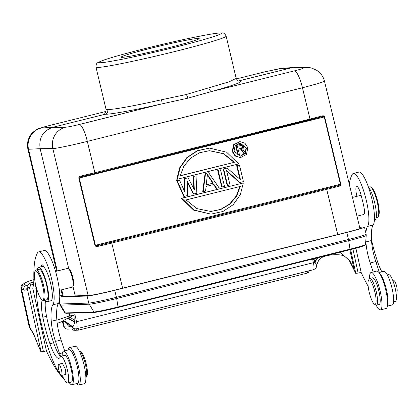 <?xml version="1.0" encoding="UTF-8"?>
<svg xmlns="http://www.w3.org/2000/svg" width="418" height="418" viewBox="0 0 418 418"><rect width="100%" height="100%" fill="white"/><g stroke="black" fill="none" stroke-linecap="round" stroke-linejoin="round"><path stroke-width="0.63" d="M355.875 248.182L361.142 272.369L358.163 273.111L352.902 248.966M387.355 306.138L392.246 304.921A17.316 3.814 -104 0 0 392.288 289.46A17.316 3.814 -104 0 0 386.18 272.964A17.316 3.814 -104 0 0 383.87 271.319L378.98 272.536M379.387 272.437L375.782 261.558A21.642 4.765 76 0 1 373.154 251.929A21.642 4.765 76 0 1 371.508 240.517A44.193 9.729 76 0 1 373.028 225.051A27.546 6.066 -104 0 0 372.318 200.938A27.546 6.066 -104 0 0 358.931 172.08L353.346 173.47A27.546 6.066 76 0 1 366.732 202.328A27.546 6.066 76 0 1 367.438 226.446A44.193 9.729 -104 0 0 365.891 233.192M349.824 249.745L354.156 269.615A3.934 2.289 156.7 0 0 354.265 270.237L355.593 273.273L358.163 273.111M325.7 255.753L326.045 255.847C334.113 253.966 342.671 254.447 345.033 256.647C347.671 258.658 349.317 260.435 349.986 261.992L349.981 260.963L339.918 252.211M313.406 258.82L314.984 262.248C316.29 264.301 316.818 265.545 316.572 265.989M326.045 255.847C321.86 257.462 318.751 257.634 316.619 265.848L316.619 265.853C316.598 267.499 315.517 268.79 313.38 269.73A7.869 1.735 -104 0 0 313.401 262.703L312.601 259.019M66.666 322.586A15.743 3.464 -104 0 0 68.15 326.009L70.548 326.871L72.742 326.761C73.416 326.265 74.08 324.718 74.718 322.132L74.974 314.697L76.51 321.745L313.401 262.703A3.934 0.512 -12.3 0 0 314.984 262.248L317.769 257.734M61.263 321.776C62.653 321.484 62.778 320.606 67.606 318.344L74.718 322.132A3.934 0.512 -12.3 0 0 76.51 321.745A7.869 1.735 76 0 1 76.494 328.773A7.869 1.735 76 0 1 76.41 328.783A3.934 3.835 -91.9 0 1 72.199 326.96L65.323 321.546M65.297 321.536L64.926 321.447M70.548 326.871L64.597 321.411M72.654 326.819L64.722 321.416M72.742 326.761L65.495 321.52L63.515 321.411M29.114 326.526L30.075 328.161A3.934 3.459 141.4 0 0 30.723 329.687L29.124 326.583L20.9 288.822A23.612 3.088 167.7 0 0 21.621 289.366L30.075 328.161A30.3 6.672 -104 0 1 35.77 339.15A3.934 1.933 158.7 0 0 35.828 339.651L40.854 351.716L43.425 351.559L29.479 287.542L30.885 284.977L33.555 284.313M349.981 260.963L354.156 269.61A103.497 22.791 76 0 0 355.817 273.398L350.618 249.546M354.265 270.237L349.986 261.992M314.268 260.644L315.496 258.298M67.606 318.344L74.974 314.697L69.759 315.992A3.934 0.867 76 0 1 69.989 317.309L74.77 320.34M74.728 321.698L68.139 318.103A3.934 1.139 75.4 0 0 67.904 316.468L56.853 320.209M64.659 350.874L61.049 339.996A21.642 4.765 76 0 1 58.421 330.366A21.642 4.765 76 0 1 56.832 319.906A44.193 9.729 76 0 1 58.295 303.489A27.546 6.066 -104 0 0 57.59 279.376A27.546 6.066 -104 0 0 44.198 250.518L38.613 251.908A27.546 6.066 76 0 0 37.505 252.848A90.513 19.928 76 0 0 33.853 277.536A43.289 9.53 -104 0 1 32.724 288.012L46.408 350.817L43.425 351.559M38.613 251.908A27.546 6.066 76 0 1 51.999 280.765A27.546 6.066 76 0 1 52.71 304.884A44.193 9.729 -104 0 0 51.247 321.296A21.642 4.765 -104 0 0 52.835 331.761A21.642 4.765 -104 0 0 55.463 341.391L59.523 353.633A5.904 1.301 -104 0 0 60.725 356.387M60.589 356.481A25.582 5.633 76 0 1 53.656 342.823A47.851 10.539 76 0 1 47.386 320.266A47.851 10.539 76 0 1 46.555 316.321A21.642 4.765 76 0 1 45.531 300.861M37.374 269.667A17.708 3.898 76 0 1 38.628 267.327A17.708 3.898 76 0 1 47.208 285.75A17.708 3.898 76 0 1 47.197 301.691L50.923 300.761A17.708 3.898 -104 0 0 50.933 284.825A17.708 3.898 -104 0 0 44.23 267.463A9.839 2.168 -104 0 0 41.941 264.813A9.839 2.168 -104 0 0 41.173 266.694M67.549 383.055L71.274 382.125A13.773 3.03 -104 0 0 71.285 369.726A13.773 3.03 -104 0 0 67.308 358.106A13.773 3.03 -104 0 0 64.612 355.399L60.887 356.324A13.773 3.03 76 0 1 67.559 370.656A13.773 3.03 76 0 1 67.549 383.055A13.773 3.03 76 0 1 64.847 380.349A39.355 8.663 -104 0 0 61.692 375.442M62.141 356.011A5.904 1.301 -104 0 0 62.151 355.655A17.316 3.814 76 0 1 63.552 351.151A17.316 3.814 76 0 1 71.969 369.287A17.316 3.814 76 0 1 73.322 380.244A17.316 3.814 76 0 1 71.927 384.753A17.316 3.814 76 0 1 69.618 383.107A19.677 4.332 -104 0 0 69.257 382.627M63.933 378.734A102.316 22.53 76 0 1 46.377 350.822M36.518 292.401L36.058 290.473L36.565 294.006M36.544 289.726L36.554 289.418M36.037 286.414L35.52 285.625L35.582 286.215L36.246 287.218M36.585 288.728L35.843 288.634L36.528 290.196M71.927 384.753L77.513 383.358A17.316 3.814 -104 0 0 77.555 367.897A17.316 3.814 -104 0 0 71.447 351.402A17.316 3.814 -104 0 0 69.137 349.756L63.552 351.151M42.495 300.072A21.642 4.765 -104 0 0 42.829 317.252A47.851 10.539 -104 0 0 43.66 321.196A47.851 10.539 -104 0 0 49.93 343.753A25.582 5.633 -104 0 0 58.969 358.31A25.582 5.633 -104 0 0 60.218 357.019A13.773 3.03 76 0 1 60.887 356.324M59.983 373.546A39.355 8.663 76 0 1 53.305 361.654A60.84 13.397 76 0 1 40.509 320.282A60.84 13.397 76 0 1 38.122 308.019A39.355 8.663 76 0 1 36.601 288.504M44.23 267.463A17.708 3.898 -104 0 0 42.354 266.397L38.628 267.327M47.197 301.691A17.708 3.898 76 0 1 45.41 300.73A21.642 4.765 -104 0 0 44.919 300.234M65.187 374.57L65.448 369.298L62.381 363.305M43.738 300.526L46.722 299.784A15.743 3.464 -104 0 0 46.523 284.7A15.743 3.464 -104 0 0 39.59 269.26A15.743 3.464 -104 0 0 39.109 269.234L36.126 269.981A15.743 3.464 76 0 1 36.612 270.002A15.743 3.464 76 0 1 43.775 286.471A15.743 3.464 76 0 1 43.738 300.526A15.743 3.464 76 0 1 43.258 300.5A15.743 3.464 76 0 1 42.882 300.323L41.993 299.753A14.954 3.292 76 0 1 35.54 284.282A14.954 3.292 76 0 1 34.945 271.481A14.954 3.292 76 0 1 36.032 270.953A14.954 3.292 76 0 1 42.84 286.591A14.954 3.292 76 0 1 42.343 299.925A14.954 3.292 76 0 1 41.993 299.753M59.262 371.592A5.805 1.28 76 0 1 58.698 364.219A5.805 1.28 76 0 1 60.944 368.117A5.805 1.28 76 0 1 61.509 375.484A5.805 1.28 76 0 1 59.262 371.592M34.945 271.481L35.467 270.561A15.743 3.464 76 0 1 36.126 269.981M59.403 290.338L72.434 287.088A9.64 2.121 -104 0 0 72.842 286.732A9.64 2.121 -104 0 0 72.46 278.477A9.64 2.121 -104 0 0 68.296 268.502A9.64 2.121 -104 0 0 68.071 268.393A9.64 2.121 -104 0 0 67.773 268.377L55.578 271.418M52.71 304.884L58.295 303.489M68.071 350.023A19.28 4.248 76 0 1 69.409 347.661A19.28 4.248 76 0 1 78.777 367.861A19.28 4.248 76 0 1 78.736 385.082A19.28 4.248 76 0 1 76.447 383.625M78.736 385.082L84.321 383.693A19.28 4.248 -104 0 0 84.368 366.471A19.28 4.248 -104 0 0 74.994 346.271L69.409 347.661M85.873 377.558A13.773 3.03 -104 0 0 86.176 377.182A13.773 3.03 -104 0 0 86.239 377.062A13.773 3.03 -104 0 0 85.157 363.388A13.773 3.03 -104 0 0 79.686 351.146A13.773 3.03 -104 0 0 79.242 350.958M86.897 375.902A12.592 2.774 -104 0 0 86.96 375.803A12.592 2.774 -104 0 0 87.017 375.693A12.592 2.774 -104 0 0 86.024 363.19A12.592 2.774 -104 0 0 81.024 351.998L79.686 351.146M72.842 286.732L73.364 285.808A8.856 1.949 -104 0 0 73.009 278.231A8.856 1.949 -104 0 0 69.189 269.072L68.296 268.502M104.934 113.053L104.955 114.292C111.115 114.391 134.518 110.112 161.85 103.894L79.326 124.465A17.708 3.898 76 0 1 87.336 141.388C72.627 145.077 56.064 148.547 52.835 148.62L88.109 295.38L75.23 295.902L72.978 286.482M68.766 268.8L40.149 148.677L52.835 148.62A17.708 17.211 -90.2 0 1 65.495 127.234L52.809 127.291L104.955 114.292C107.18 113.482 108.116 111.899 107.766 109.542L106.062 109.391M75.23 295.902L61.493 296.237A20.461 0.941 -13.4 0 1 60.955 296.148A20.461 0.941 -13.4 0 1 62.381 295.442M59.748 296.937L87.09 296.033A23.612 1.087 166.6 0 0 114.746 290.285L346.794 232.45A23.612 1.087 166.6 0 0 364.454 227.152A23.612 1.087 166.6 0 0 363.832 227.058L359.632 227.193M59.753 295.986A23.612 1.087 166.6 0 1 62.313 295.16M88.109 295.38L90.069 295.291A20.461 0.941 -13.4 0 0 114.041 290.311L346.088 232.476A20.461 0.941 -13.4 0 0 361.392 227.883A20.461 0.941 -13.4 0 0 360.854 227.8L359.788 227.831M198.148 38.399A40.138 1.844 166.6 0 1 199.182 38.66A40.138 1.844 166.6 0 1 164.018 48.843A40.138 1.844 166.6 0 1 122.166 57.339A40.138 1.844 166.6 0 1 121.173 57.245A40.138 1.844 166.6 0 1 154.508 47.333A40.138 1.844 166.6 0 1 198.148 38.399M236.175 78.391L229.142 81.808L186.418 94.463L161.526 99.75C135.787 105.602 113.503 109.662 107.766 109.542M161.526 99.75C162.022 102.081 162.132 103.46 161.85 103.894L187.964 98.146L211.947 91.406C235.653 84.755 244.687 81.244 239.044 80.873L238.385 80.93M238.495 80.967L291.189 67.873L295.5 67.376L307.303 67.544A17.708 17.279 -89.2 0 1 307.444 67.549C309.221 67.167 312.361 68.124 316.854 70.412C320.784 73.035 323.323 76.63 324.483 81.197M293.959 67.423L281.481 68.395A17.708 17.227 85.6 0 0 281.413 68.4A17.708 17.227 85.6 0 0 278.722 68.845L264.939 71.818A17.708 3.898 -104 0 0 264.793 71.839L236.358 78.924M105.984 111.423L49.648 125.463A17.708 3.898 76 0 1 49.794 125.442L105.979 111.439M324.561 81.186L318.474 83.475L302.475 87.764A17.708 3.898 -104 0 0 294.471 70.841L211.947 91.406C210.557 91.375 209.522 90.225 208.828 87.958M278.722 68.845L291.189 67.873L302.987 68.04A17.708 17.279 -89.2 0 1 307.303 67.544M324.462 81.113L359.966 228.594M94.975 245.418L95.414 245.314C95.675 245.794 96.642 245.836 98.303 245.434L338.235 185.629C339.881 185.158 340.607 184.693 340.414 184.249L324.248 116.946L79.237 178.016L95.408 245.314L340.414 184.249L340.79 184.145L324.629 116.847C324.363 115.896 323.475 115.598 321.964 115.953L310.004 119.093L302.475 87.764L87.336 141.388L94.865 172.712L81.453 175.9C79.561 176.375 78.673 177.117 78.798 178.12L94.975 245.418C95.278 246.354 96.386 246.636 98.303 246.27L111.773 243.072L122.62 288.195M340.79 184.145C340.994 185.101 340.367 185.817 338.914 186.303L111.773 243.072L111.418 242.32M27.917 149.153L56.639 271.151M27.854 149.299L40.149 148.677C38.649 137.977 42.871 130.85 52.809 127.291L41.23 128.039A17.708 17.295 86.3 0 0 28.57 149.425L57.292 270.989M349.312 184.228A90.513 19.928 76 0 1 352.238 174.41A27.546 6.066 76 0 1 353.346 173.47M365.834 240.303A44.193 9.729 -104 0 0 365.917 241.912A21.642 4.765 -104 0 0 367.568 253.324A21.642 4.765 -104 0 0 370.196 262.953L373.18 271.956M379.325 273.001A17.316 3.814 76 0 1 386.697 290.85A17.316 3.814 76 0 1 388.056 301.806A17.316 3.814 76 0 1 387.444 305.568M368.148 286.205A102.316 22.53 76 0 1 361.105 272.379M356.988 216.174L363.702 214.497A9.64 2.121 -104 0 0 363.838 206.424A9.839 2.168 -104 0 0 363.571 205.092A9.839 2.168 -104 0 0 363.247 203.707L361.131 195.316A9.839 2.168 -104 0 0 356.669 186.376A9.839 2.168 -104 0 0 356.648 195.159A9.839 2.168 -104 0 0 356.915 196.319M367.443 226.446L373.028 225.051M371.508 240.517L365.917 241.912M381.848 271.82A25.582 5.633 76 0 1 377.7 262.065A47.851 10.539 76 0 1 371.456 239.634M374.408 220.145L374.967 220.004A17.708 3.898 -104 0 0 374.977 204.068A17.708 3.898 -104 0 0 368.315 186.752M393.578 301.801L395.318 301.368A13.773 3.03 -104 0 0 395.329 288.969A13.773 3.03 -104 0 0 388.656 274.636L387.387 274.955M376.221 217.663L377.47 217.355A15.743 3.464 -104 0 0 378.128 216.77A15.743 3.464 -104 0 0 377.506 203.294A15.743 3.464 -104 0 0 370.714 187.013A15.743 3.464 -104 0 0 370.343 186.83A15.743 3.464 -104 0 0 369.857 186.804L368.608 187.118M378.128 216.77L378.651 215.85A14.954 3.292 -104 0 0 378.06 203.049A14.954 3.292 -104 0 0 371.607 187.577L370.714 187.013M321.964 115.953L321.656 116.815L310.015 119.867L310.004 119.093L94.865 172.712L94.881 173.491L81.813 176.595L78.798 178.12M310.01 119.867L94.881 173.491L321.656 116.815C323.14 116.413 324.007 116.455 324.248 116.946L324.629 116.847M81.698 176.621L81.453 175.9M227.653 185.55L227.209 185.566L223.233 169.008L226.786 168.12L223.677 168.992L227.653 185.55L230.02 184.96L226.551 170.518L239.89 182.499L243.443 181.616L239.467 165.058L237.095 165.648L240.481 179.74L227.225 168.109M239.89 182.499L239.446 182.514L226.676 171.04M239.916 179.244L236.656 165.664L239.467 165.058M222.125 186.93L221.681 186.94L217.705 170.387L220.516 169.781L218.149 170.372L222.125 186.93L224.492 186.339L220.516 169.781M203.179 191.653L202.735 191.663L205.071 173.533L208.671 172.733L205.515 173.517L203.179 191.653L205.546 191.063L206.111 186.438L214.006 184.474L216.597 188.304L218.969 187.713L208.671 172.733M213.619 184.568L216.158 188.319L216.597 188.304M184.228 196.371L183.784 196.387L176.652 180.618L179.463 180.012L177.091 180.602L184.228 196.371L187.384 195.587L187.327 181.412L193.701 194.009L196.862 193.226L196.042 175.879L193.231 176.485L196.042 175.879M193.701 194.009L193.262 194.025L187.332 182.311M193.231 176.485L193.858 188.8M184.547 178.648L188.147 177.849L184.547 178.648L184.442 191.136M211.001 214.126L193.659 210.139L181.349 198.315L243.318 182.964L181.793 198.299L193.915 210.014L211.001 214.126L222.961 211.477L233.171 204.71L240.324 194.647L243.318 182.964M177.216 179.254L238.746 163.919L226.619 152.204L209.538 148.092L197.573 150.741L187.363 157.508L180.21 167.571L177.216 179.254L176.772 179.27L179.646 167.843L186.856 157.586L197.097 150.767L209.387 148.097M240.522 157.607L235.109 156.003L232.22 151.509L233.568 144.774L239.963 141.603L234.023 144.743L232.664 151.494L235.543 155.982L240.522 157.607L246.463 154.467L247.822 147.716L244.943 143.228L239.963 141.603M98.303 246.27L98.303 245.434L338.235 185.629L338.914 186.303M223.233 169.008L223.677 168.992M236.656 165.664L237.095 165.648M217.705 170.387L218.149 170.372M205.071 173.533L205.515 173.517M207.432 174.536L206.163 184.934L213.269 183.162L207.432 174.536M206.178 184.834L213.269 183.162M207.365 175.1L212.83 183.173M176.652 180.618L177.091 180.602M179.463 180.012L184.876 192.102L184.986 178.638M188.147 177.849L194.349 189.746L193.67 176.469M181.349 198.315L181.793 198.299M210.902 211.492L196.904 208.608L186.057 199.95L240.282 186.433L236.703 196.026L229.895 204.162L220.96 209.455L210.463 211.503M239.822 186.548L236.295 195.979L229.613 204.041L220.704 209.397L210.667 211.503M209.632 150.726L223.63 153.61L234.477 162.268L180.252 175.785L183.836 166.192L190.645 158.056L199.579 152.763L209.188 150.741M180.273 175.685L234.477 162.268M209.376 150.736L223.29 153.678L234.033 162.283M234.043 151.149L235.146 145.642L240.016 143.055L246.448 148.061L245.345 153.568L240.475 156.154L234.043 151.149M239.791 143.066L246.003 148.071L245.314 152.951L240.245 156.154M241.17 149.665L243.579 153.296L245.319 152.962L242.576 148.902L243.224 148.327L243.637 146.786L243.124 145.469L242.383 144.832L241.499 144.429L240.084 144.482L236.076 145.579L238.27 154.717L239.383 154.441L238.401 150.355L241.557 149.571L244.023 153.281M238.27 154.717L237.832 154.733L235.632 145.589L240.084 144.482M235.632 145.589L236.076 145.579M240.528 144.466L241.499 144.429M237.424 146.274L241.552 145.448L241.108 145.464L242.341 146.284L242.482 146.864L242.038 146.88L241.991 147.512L241.207 148.327L241.646 148.312L238.124 149.189L237.424 146.274M241.646 148.312L242.158 147.977L242.482 146.864M242.341 146.284L241.552 145.448M238.103 149.101L241.207 148.327M242.158 147.977L241.714 147.993M242.435 147.497L241.991 147.512M242.038 146.88L241.897 146.3M242.012 145.746L241.573 145.762M240.784 145.433L241.108 145.464M35.77 339.15A103.497 22.791 76 0 0 41.084 351.841L27.139 287.856L27.274 285.306L29.824 283.038L30.885 284.977M29.479 287.542L27.139 287.856A41.319 9.097 -104 0 1 26.099 289.502A41.319 9.097 -104 0 1 23.774 290.05L21.621 289.366A3.934 3.804 107.6 0 1 24.516 284.627A19.677 2.571 167.7 0 1 33.858 279.663M33.769 282.056L29.824 283.038M35.911 289.261L36.57 289.099M35.582 286.215L35.859 286.142M380.432 309.895L386.018 308.5A19.28 4.248 -104 0 0 386.06 291.283A19.28 4.248 -104 0 0 376.691 271.083L371.106 272.473A19.28 4.248 76 0 1 380.474 292.673A19.28 4.248 76 0 1 380.432 309.895A19.28 4.248 76 0 1 376.184 305.203M369.554 278.607A19.28 4.248 76 0 1 371.106 272.473M376.493 305.197L379.1 304.55A13.773 3.03 -104 0 0 379.476 293.959A13.773 3.03 -104 0 0 374.371 279.266A13.773 3.03 -104 0 0 372.438 277.818L369.831 278.472A13.773 3.03 76 0 1 371.764 279.919A13.773 3.03 76 0 1 376.869 294.612A13.773 3.03 76 0 1 376.493 305.197A13.773 3.03 76 0 1 375.74 305.02L374.403 304.168A12.592 2.774 76 0 1 373.321 303.008A12.592 2.774 76 0 1 368.927 290.949A12.592 2.774 76 0 1 368.467 280.358A12.592 2.774 76 0 1 370.766 281.215A12.592 2.774 76 0 1 375.667 295.996A12.592 2.774 76 0 1 374.403 304.168M368.467 280.358L369.251 278.978A13.773 3.03 76 0 1 369.831 278.472M395.935 292.14L396.724 291.942A5.805 1.28 -104 0 0 397.1 288.88A5.805 1.28 -104 0 0 395.7 283.237A5.805 1.28 -104 0 0 393.918 280.677L392.957 280.917M62.935 321.468L64.048 326.144A3.934 3.835 88.1 0 0 67.904 329.149C66.41 328.564 66.039 330.419 63.531 326.061A19.677 0.904 -13.4 0 0 64.048 326.144L68.15 326.009L67.523 323.49M24.516 284.627L26.668 285.306L27.342 285.139M69.153 313.213L69.759 315.992A27.546 3.6 167.7 0 0 67.904 316.468M314.817 261.856L317.22 257.869M313.301 269.741A7.869 1.735 -104 0 0 313.38 269.73L76.494 328.773L67.904 329.149M59.523 353.633L62.423 352.912M49.93 343.753L53.656 342.823M46.555 316.321L42.829 317.252M61.049 339.996L55.463 341.391M51.247 321.296L56.832 319.906M114.746 290.285L116.423 297.323L348.471 239.488L346.794 232.45M59.408 300.741L60.187 304.017L88.768 303.071A23.612 1.087 -13.4 0 0 116.423 297.323A3.945 0.867 76 0 1 116.659 298.504A23.418 1.076 166.6 0 1 89.227 304.205A3.945 3.84 -91.9 0 1 88.768 303.071L87.09 296.033M59.57 303.917A23.612 1.087 -13.4 0 0 60.187 304.017A3.945 3.84 88.1 0 0 60.652 305.15A23.418 1.076 166.6 0 1 60.04 305.067L59.105 301.963M365.489 244.546C365.034 245.69 359.888 247.404 350.054 249.687L348.711 240.669L116.659 298.504L118.038 306.99L350.091 249.154A20.592 0.946 -13.4 0 0 365.489 244.546L366.225 235.433A23.418 1.076 166.6 0 1 348.711 240.669A3.945 0.867 -104 0 0 348.471 239.488A23.612 1.087 -13.4 0 0 366.131 234.19L364.454 227.152M364.365 245.152A19.839 0.914 -13.4 0 1 350.059 249.682L118.012 307.517A19.839 0.914 -13.4 0 1 94.755 312.35L93.925 312L89.227 304.205L60.652 305.15L65.344 312.946L93.925 312A20.592 0.946 -13.4 0 0 118.038 306.99L117.996 307.523C106.13 310.422 98.334 312.037 94.614 312.371L66.034 313.317L64.811 312.873A20.592 0.946 -13.4 0 0 65.344 312.946L66.18 313.296M173.757 47.542A62.961 2.895 166.6 0 1 100.43 62.726A62.961 2.895 166.6 0 1 146.556 48.201A62.961 2.895 166.6 0 1 219.878 33.012A62.961 2.895 166.6 0 1 173.757 47.542M175.518 51.341A66.901 3.078 166.6 0 1 95.988 67.199C95.957 64.487 96.662 62.919 98.11 62.496L103.857 60.051C112.698 57.052 126.915 53.102 146.514 48.206C167.148 43.101 185.467 38.978 201.46 35.843C214.403 33.388 219.361 32.761 221.77 32.917C223.593 32.656 225.051 33.743 226.143 36.188A66.901 3.078 166.6 0 1 176.109 51.195A66.901 3.078 166.6 0 1 175.518 51.341M186.418 94.463L187.964 98.146M264.939 71.818L236.363 78.939M41.23 128.039C40.363 127.971 43.216 127.109 49.794 125.442M79.326 124.465C72.434 126.142 67.826 127.067 65.495 127.234M302.987 68.04C303.886 68.228 301.044 69.158 294.471 70.841M337.744 234.576L326.542 188.701M360.948 228.202L360.854 227.8M63.249 296.2L61.728 289.758M375.782 261.558L370.196 262.953M376.08 262.467L377.7 262.065M23.774 290.05A3.934 3.804 -72.4 0 1 26.668 285.306A37.385 8.235 -104 0 0 27.227 285.421M76.583 329.828A2.362 0.522 76 0 1 76.405 330.21A2.362 0.522 76 0 1 76.379 330.215M307.058 273.137A2.362 0.522 -104 0 0 307.11 273.142A2.362 0.522 -104 0 0 307.136 273.142A2.362 0.522 -104 0 0 307.188 271.272M78.495 328.276A2.362 0.522 76 0 1 78.438 330.142A2.362 0.522 76 0 1 78.417 330.147L307.136 273.142A2.362 2.362 0 0 0 308.928 270.838M62.454 321.546L63.531 326.061M64.571 321.385L65.292 321.526M57.182 323.339L61.498 321.787L65.38 321.489M64.586 321.411L67.528 323.501M33.858 279.621L27.029 281.894L22.227 284.627L21.01 286.581L20.9 288.822M58.698 364.219L62.841 363.19M61.509 375.484L65.647 374.455M86.96 375.803L86.176 377.182M366.225 235.433L366.131 234.19M64.811 312.873L60.04 305.067M350.054 249.687L118.007 307.523M236.196 78.385L226.143 36.188M104.657 113.262C105.477 113.226 105.942 111.935 106.052 109.391L95.988 67.199M236.191 78.391C237.33 80.47 238.161 81.343 238.678 81.008M62.559 296.2L61.075 289.92M49.648 125.463L40.023 128.143C38.404 128.133 31.387 132.846 30.702 134.951C27.734 139.335 26.82 144.111 27.943 149.278M361.121 195.269L352.484 197.421M281.413 68.4L264.793 71.839M81.672 176.626L94.881 173.491M209.094 148.108L209.538 148.092M35.828 339.651C33.915 334.855 32.212 331.537 30.723 329.687M27.144 285.698L27.274 285.306M72.037 329.013A2.362 2.362 0 0 0 74.691 330.194L74.989 330.121M73.714 328.956A2.362 2.362 0 0 0 76.405 330.21L77.022 330.058M75.747 328.888A2.362 2.362 0 0 0 78.438 330.142"/></g></svg>
